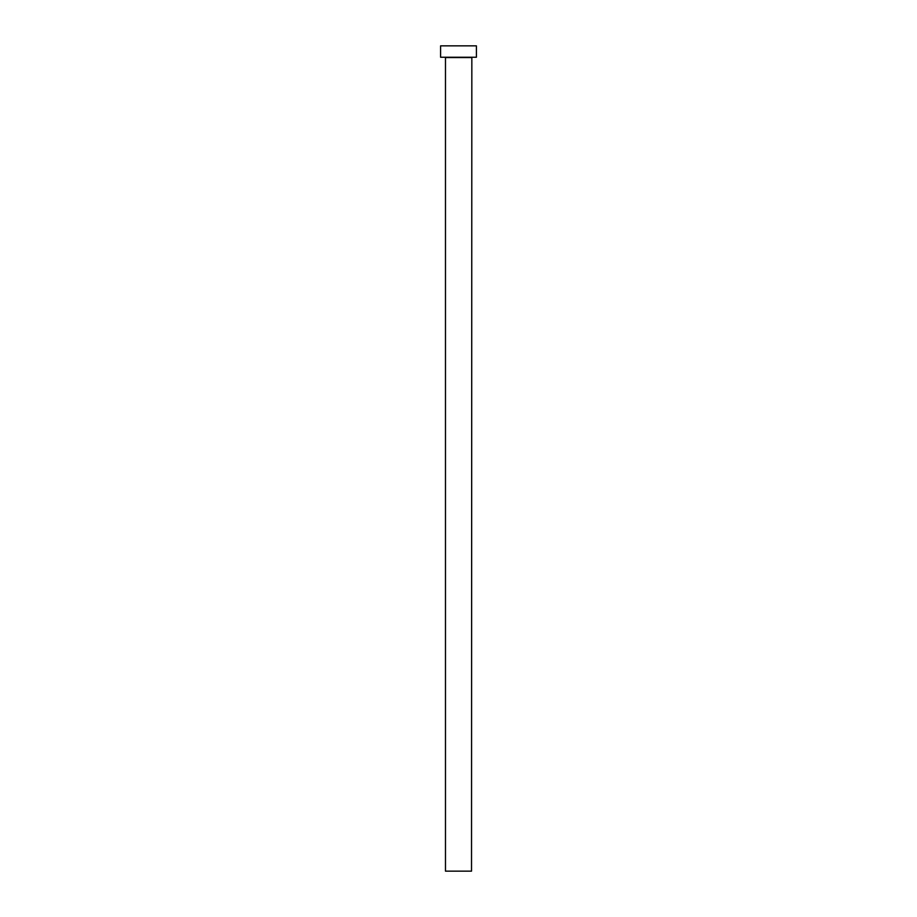 <?xml version="1.0" encoding="UTF-8"?>
<svg xmlns="http://www.w3.org/2000/svg" width="917" height="917" viewBox="0 0 917 917"><rect width="100%" height="100%" fill="white"/><g stroke="black" fill="none" stroke-linecap="round" stroke-linejoin="round"><path stroke-width="0.69" stroke-dasharray="4.58 3.44" d="M471.842 57.244L445.158 57.244L471.842 57.244M440.596 57.244L476.404 57.244M440.596 45.85L476.404 45.85M445.479 871.15L471.521 871.15M445.479 57.565L471.521 57.565"/><path stroke-width="1.38" d="M471.521 57.565L445.479 57.565L445.479 871.15L471.521 871.15L471.842 57.244M476.404 57.244L440.596 57.244L440.596 45.85L476.404 45.85L476.404 57.244"/></g></svg>
